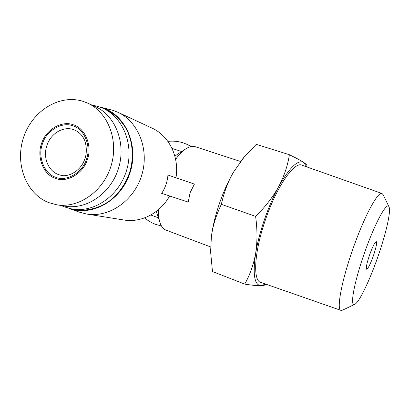 <?xml version="1.0" encoding="UTF-8"?>
<svg xmlns="http://www.w3.org/2000/svg" width="410" height="410" viewBox="0 0 410 410"><rect width="100%" height="100%" fill="white"/><g stroke="black" fill="none" stroke-linecap="round" stroke-linejoin="round"><path stroke-width="0.61" d="M354.681 304.358L342.601 310.134L341.002 310.385C336.379 309.873 341.243 282.223 352.518 250.1C363.911 217.044 378.035 190.875 382.048 193.505L383.14 194.704L388.957 206.758M382.048 193.505L301.857 165.158C294.401 161.309 276.796 186.34 265.521 219.555C254.22 251.776 252.714 280.686 260.698 282.367L341.002 310.385M364.126 253.954C374.668 223.378 387.235 200.557 389.059 206.973C391.114 211.468 385.856 234.043 377.897 256.742C369.825 280.045 359.421 301.986 354.896 304.256C349.612 307.966 353.661 283.725 364.126 253.954M306.767 166.896L303.866 162.544C298.09 159.224 289.691 167.26 278.672 186.642C273.46 196.303 268.75 207.183 264.537 219.283C260.386 231.399 257.424 242.74 255.65 253.298C252.56 274.751 254.441 285.544 261.293 285.673L265.613 284.084M307.116 167.019L306.936 165.804C307.013 165.107 305.988 164.02 303.866 162.544C300.889 160.551 296.056 157.947 289.378 154.729C287.769 165.399 284.197 176.039 278.672 186.642C272.804 197.154 265.116 207.07 255.604 216.383C257.413 229.385 257.434 241.69 255.65 253.298C253.549 264.768 249.9 275.033 244.703 284.099C252.058 285.288 257.588 285.816 261.293 285.673C263.722 285.524 265.239 285.078 265.834 284.325L265.967 284.207M373.382 255.83C370.327 264.24 368.072 268.699 366.617 269.216C365.792 268.079 366.765 263.353 369.533 255.051C372.628 246.548 374.883 242.084 376.298 241.649C377.108 242.879 376.134 247.604 373.382 255.83M194.401 184.09L190.117 192.685L188.231 202.074L161.663 193.366C165.322 187.785 167.413 181.676 167.936 175.039L194.401 184.09L167.936 175.039M240.557 161.484L195.283 146.734C192.485 145.837 189.256 146.595 185.586 149.009C182.286 151.239 178.96 154.678 175.608 159.321M42.445 143.843C46.207 130.841 61.879 121.401 72.867 125.814C84.296 128.858 91.497 146.38 86.413 159.387C82.507 172.805 66.246 181.999 55.437 177.181C44.152 173.722 37.535 156.451 42.445 143.843M99.625 106.933L113.001 110.357L117.66 112.171L151.925 128.069C168.94 135.577 179.483 156.779 175.982 177.714M191.116 146.544L187.17 144.422L183.285 142.9C178.278 141.291 173.148 140.784 167.895 141.383M144.571 217.884L148.189 220.616L152.1 222.871L155.41 224.306L161.468 225.997M156.302 211.381L156.825 213.138M158.45 209.643C158.327 214.65 158.793 218.858 159.859 222.271C161.212 226.453 163.257 229.067 166.004 230.112L210.561 246.912M73.226 124.763C61.792 120.181 45.484 130.001 41.574 143.536C36.469 156.646 43.332 174.619 55.084 178.232C66.328 183.249 83.266 173.691 87.33 159.71C92.629 146.175 85.126 127.925 73.226 124.763M83.158 101.383C59.716 93.782 32.395 110.756 23.667 137.119C14.616 163.37 25.84 193.822 48.8 202.617L56.242 204.687C78.382 208.803 103.325 191.603 111.054 165.896C119.002 140.256 107.932 111.971 87.263 102.956L83.158 101.383M99.712 106.954L102.203 107.666C125.701 114.851 139.221 145.714 129.867 173.235C120.842 200.874 91.722 217.013 68.793 208.316L79.202 212.098L86.571 214.025L123.846 219.991C140.907 223.03 160.074 213.226 169.632 195.98M91.861 105.032L98.487 106.549L102.766 108.199C123.343 117.275 134.367 145.284 126.511 170.616C118.869 196.021 94.11 213.015 72.011 209.003L64.385 206.896L61.285 205.548M289.378 154.729L256.281 144.335L244.093 157.184L233.767 171.718C228.314 180.882 224.167 191.752 221.344 204.323L255.604 216.383M244.703 284.099L212.482 271.538L210.607 251.878L211.365 236.847L210.622 252.401M221.344 204.323C215.942 215.665 212.621 226.504 211.365 236.847C213.835 216.541 223.05 189.733 233.767 171.718L244.093 157.184M244.206 157.05L242.53 158.993M177.51 154.242L174.87 156.21M117.66 112.171C138.472 121.519 149.619 149.763 141.706 175.26C134.008 200.823 109.019 217.946 86.571 214.025M56.242 204.687L64.698 206.133C86.489 210.181 110.987 193.351 118.557 168.187C126.336 143.085 115.43 115.369 95.089 106.492L87.263 102.956M105.826 109.593L106.282 109.798C114.482 113.698 121.304 120.35 126.762 129.755C133.086 142.911 133.768 158.378 129.878 171.621C126.593 181.702 120.981 190.547 113.037 198.148C101.88 207.737 87.356 211.545 75.819 209.643L75.225 209.536M60.188 175.06C48.836 172.548 42.42 157.865 46.95 145.35C50.794 133.26 63.683 125.711 73.995 129.765C78.382 131.63 81.595 134.511 83.63 138.411C85.352 140.609 87.95 150.675 84.89 158.808C80.488 172.318 66.574 177.709 60.188 175.06M156.635 212.559L159.859 222.271M210.54 250.085L210.607 251.878M176.997 154.575L185.586 149.009M181.65 151.562L171.99 148.369M187.17 144.422L191.578 146.467M158.378 217.818L150.798 214.999M72.011 209.003L75.819 209.638M102.766 108.199L106.282 109.803"/></g></svg>
